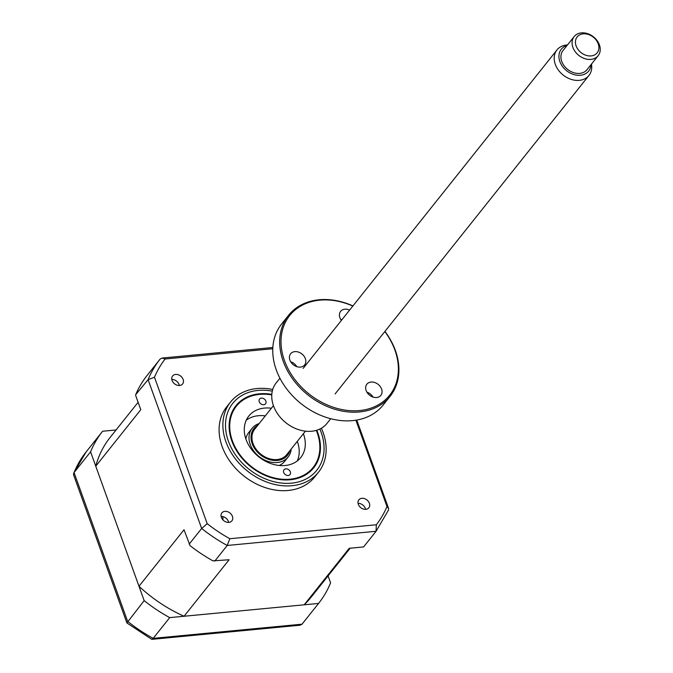<?xml version="1.0" encoding="UTF-8"?>
<svg xmlns="http://www.w3.org/2000/svg" width="673" height="673" viewBox="0 0 673 673"><rect width="100%" height="100%" fill="white"/><g stroke="black" fill="none" stroke-linecap="round" stroke-linejoin="round"><path stroke-width="1.01" d="M116.059 429.963L102.616 431.25A138.091 106.527 38.6 0 0 102.59 431.267A138.091 106.527 38.6 0 0 90.586 451.827L144.157 600.627A138.091 106.527 38.6 0 0 169.714 617.621L318.556 603.437A138.091 106.527 38.6 0 0 318.573 603.412A138.091 106.527 38.6 0 0 330.586 582.86L328.079 575.895M318.556 603.437L302.026 624.174A138.091 106.527 38.6 0 0 302.042 624.157A138.091 106.527 38.6 0 0 302.059 624.132M300.108 625.217L302.026 624.182L153.183 638.366L151.778 639.35L300.108 625.217M144.157 600.627L126.894 622.962L151.778 639.35M169.714 617.621L153.183 638.366A138.091 106.527 38.6 0 1 127.626 621.364L74.055 472.564L73.626 473.279L73.593 474.902L126.894 622.962M90.586 451.827L74.055 472.564A138.091 106.527 38.6 0 1 86.06 452.012A138.091 106.527 38.6 0 0 86.06 452.012L102.574 431.292M259.223 401.688A3.836 2.961 -141.4 0 1 259.551 399.03A3.836 2.961 -141.4 0 1 262.933 398.307A3.836 2.961 -141.4 0 1 265.877 401.15A3.836 2.961 -141.4 0 1 265.549 403.808A3.836 2.961 -141.4 0 1 262.167 404.532A3.836 2.961 -141.4 0 1 259.223 401.688M271.783 394.916A49.104 37.881 38.6 0 0 232.168 440.251A49.104 37.881 38.6 0 0 289.466 479.243A49.104 37.881 38.6 0 0 317.404 433.336A49.104 37.881 38.6 0 0 316.276 430.384M283.686 472.438A3.836 2.961 -141.4 0 1 284.014 469.779A3.836 2.961 -141.4 0 1 287.405 469.056A3.836 2.961 -141.4 0 1 290.349 471.899A3.836 2.961 -141.4 0 1 290.021 474.558A3.836 2.961 -141.4 0 1 286.631 475.281A3.836 2.961 -141.4 0 1 283.686 472.438M303.38 433.732A33.246 25.65 -141.4 0 1 303.641 434.447A33.246 25.65 -141.4 0 1 300.781 457.514A33.246 25.65 -141.4 0 1 271.438 463.781A33.246 25.65 -141.4 0 1 245.931 439.133A33.246 25.65 -141.4 0 1 248.783 416.074A33.246 25.65 -141.4 0 1 271.387 408.233M246.217 420.263A33.246 25.65 -141.4 0 1 265.297 415.864M297.298 441.37A33.246 25.65 -141.4 0 1 297.55 442.085A33.246 25.65 -141.4 0 1 297.264 460.955M271.816 394.361A49.768 38.395 38.6 0 0 259.315 393.823A49.768 38.395 38.6 0 0 235.87 405.777A49.768 38.395 38.6 0 0 239.336 454.864A49.768 38.395 38.6 0 0 290.256 479.765A49.768 38.395 38.6 0 0 313.702 467.811A49.768 38.395 38.6 0 0 316.806 430.224M272.742 389.465A56.263 43.4 38.6 0 0 257.019 388.548A56.263 43.4 38.6 0 0 230.519 402.067A56.263 43.4 38.6 0 0 234.431 457.564A56.263 43.4 38.6 0 0 292.006 485.713A56.263 43.4 38.6 0 0 318.506 472.202A56.263 43.4 38.6 0 0 321.374 428.23M230.519 402.067L226.734 406.812A56.263 43.4 38.6 0 0 230.646 462.317A56.263 43.4 38.6 0 0 288.221 490.466A56.263 43.4 38.6 0 0 314.72 476.947L318.506 472.202M228.887 522.383A6.394 4.93 38.6 0 0 231.899 520.852A6.394 4.93 38.6 0 0 231.453 514.542A6.394 4.93 38.6 0 0 224.908 511.345A6.394 4.93 38.6 0 0 221.897 512.876A6.394 4.93 38.6 0 0 222.342 519.186A6.394 4.93 38.6 0 0 228.887 522.383M221.114 516.41A6.394 4.93 -141.4 0 1 228.627 522.399M179.598 385.469A6.394 4.93 38.6 0 0 182.61 383.938A6.394 4.93 38.6 0 0 182.164 377.629A6.394 4.93 38.6 0 0 175.619 374.432A6.394 4.93 38.6 0 0 172.608 375.971A6.394 4.93 38.6 0 0 173.054 382.272A6.394 4.93 38.6 0 0 179.598 385.469M171.825 379.505A6.394 4.93 -141.4 0 1 179.338 385.494M365.834 509.335A6.394 4.93 38.6 0 0 368.846 507.795A6.394 4.93 38.6 0 0 368.4 501.486A6.394 4.93 38.6 0 0 361.864 498.289A6.394 4.93 38.6 0 0 358.852 499.829A6.394 4.93 38.6 0 0 359.289 506.138A6.394 4.93 38.6 0 0 365.834 509.335M358.061 503.362A6.394 4.93 -141.4 0 1 365.574 509.352M147.648 374.743L160.098 359.121A138.091 106.527 -141.4 0 1 160.115 359.096L146.462 376.241A138.091 106.527 -141.4 0 0 135.702 394.656L148.094 379.673A138.091 106.527 -141.4 0 1 160.098 359.121M138.983 586.259L184.015 529.76L190.055 545.643A138.091 106.527 -141.4 0 0 212.929 560.853L229.106 559.751L184.074 616.249A128.375 99.032 -141.4 0 1 138.983 586.259L95.751 466.187A128.375 99.032 -141.4 0 1 110.195 437.324L138.125 402.286M214.746 561.122L227.222 545.466L229.829 538.728A134.247 103.566 -141.4 0 1 207.2 523.678L154.47 377.216L148.094 379.673L201.664 528.473L207.2 523.678M189.189 544.129L201.664 528.473A138.091 106.527 -141.4 0 0 227.222 545.466L376.064 531.283L376.333 524.772L229.829 538.728M350.137 548.217L310.976 597.355A128.375 99.032 -141.4 0 1 304.188 604.808L184.074 616.249M363.588 546.939L376.064 531.283A138.091 106.527 -141.4 0 0 376.081 531.266L363.597 546.93L349.22 548.31L304.188 604.808M135.618 395.329L140.783 409.689L95.751 466.187M355.899 420.204L386.983 506.542A134.247 103.566 -141.4 0 1 376.333 524.772M376.081 531.266L388.514 509.999L388.548 508.367L386.983 506.542M154.47 377.216A134.247 103.566 -141.4 0 1 165.121 358.995L162.033 358.061L160.124 359.096M165.121 358.995L272.775 348.732M291.19 449.034A23.017 17.759 -141.4 0 1 288.12 456.992A23.017 17.759 -141.4 0 1 277.276 462.519A23.017 17.759 -141.4 0 1 253.721 451.003A23.017 17.759 -141.4 0 1 252.123 428.297L248.674 432.63A23.017 17.759 38.6 0 0 245.838 438.863M252.123 428.297A23.017 17.759 -141.4 0 1 259.189 423.536M257.877 425.176A21.486 16.573 38.6 0 0 253.687 446.981A21.486 16.573 38.6 0 0 277.402 460.433A21.486 16.573 38.6 0 0 289.878 450.683M279.219 465.472A23.017 17.759 38.6 0 0 284.671 461.316L288.12 456.992M222.763 516.561A12.274 9.472 -141.4 0 1 222.881 519.842M598.213 43.812A12.787 9.868 38.6 0 0 583.197 33.827A12.787 9.868 38.6 0 0 576.122 45.915A12.787 9.868 38.6 0 0 591.146 55.909A12.787 9.868 38.6 0 0 598.213 43.812M572.9 47.396A15.344 11.836 -141.4 0 1 574.153 36.578A15.344 11.836 -141.4 0 1 587.605 33.65A15.344 11.836 -141.4 0 1 599.407 44.872A15.344 11.836 -141.4 0 1 598.154 55.699A15.344 11.836 -141.4 0 1 584.711 58.627A15.344 11.836 -141.4 0 1 572.9 47.396M574.153 36.578L562.998 50.568A15.344 11.836 38.6 0 0 561.745 61.394A15.344 11.836 38.6 0 0 573.547 72.625A15.344 11.836 38.6 0 0 586.999 69.698L598.154 55.699M567.053 45.486A17.506 13.502 38.6 0 0 559.877 61.58A17.506 13.502 38.6 0 0 577.367 75.241A17.506 13.502 38.6 0 0 591.045 64.616M591.474 64.078A20.459 15.782 -141.4 0 1 588.968 75.435A20.459 15.782 -141.4 0 1 571.04 79.33A20.459 15.782 -141.4 0 1 555.301 64.364A20.459 15.782 -141.4 0 1 556.966 49.928A20.459 15.782 -141.4 0 1 567.474 44.956M305.433 431.166L286.723 454.637A20.459 15.782 -141.4 0 1 268.796 458.532A20.459 15.782 -141.4 0 1 253.056 443.566A20.459 15.782 -141.4 0 1 254.731 429.13L273.431 405.668M340.673 319.313A8.951 6.907 -141.4 0 1 341.884 319.784M341.404 320.382A8.951 6.907 -141.4 0 1 340.622 311.338A8.951 6.907 -141.4 0 1 344.837 309.185A8.951 6.907 -141.4 0 1 349.615 310.085M352.82 306.064A63.935 49.322 38.6 0 0 319.818 300.15A63.935 49.322 38.6 0 0 284.477 360.619A63.935 49.322 38.6 0 0 359.567 410.555A63.935 49.322 38.6 0 0 384.821 331.562M384.931 331.419A64.953 50.105 -141.4 0 1 390.088 396.347A64.953 50.105 -141.4 0 1 359.483 411.952A64.953 50.105 -141.4 0 1 293.016 379.454A64.953 50.105 -141.4 0 1 288.498 315.376A64.953 50.105 -141.4 0 1 319.095 299.771A64.953 50.105 -141.4 0 1 352.93 305.921M288.498 315.376L281.575 324.058A64.953 50.105 38.6 0 0 286.101 388.136A64.953 50.105 38.6 0 0 352.568 420.625A64.953 50.105 38.6 0 0 383.164 405.028L390.088 396.347M279.926 378.234L276.166 382.954A32.481 25.052 38.6 0 0 278.42 414.997A32.481 25.052 38.6 0 0 311.658 431.242A32.481 25.052 38.6 0 0 326.96 423.443L330.721 418.715M366.903 392.174A8.951 6.907 -141.4 0 1 373.069 397.078M371.067 382.054A8.951 6.907 -141.4 0 1 380.228 386.529A8.951 6.907 -141.4 0 1 380.851 395.354A8.951 6.907 -141.4 0 1 376.636 397.507A8.951 6.907 -141.4 0 1 367.475 393.032A8.951 6.907 -141.4 0 1 366.852 384.199A8.951 6.907 -141.4 0 1 371.067 382.054M290.669 361.754A8.951 6.907 -141.4 0 1 296.835 366.667M294.833 351.634A8.951 6.907 -141.4 0 1 303.994 356.11A8.951 6.907 -141.4 0 1 304.617 364.943A8.951 6.907 -141.4 0 1 300.402 367.088A8.951 6.907 -141.4 0 1 291.241 362.612A8.951 6.907 -141.4 0 1 290.618 353.788A8.951 6.907 -141.4 0 1 294.833 351.634M272.296 391.139A53.705 41.432 38.6 0 0 258.087 390.416A53.705 41.432 38.6 0 0 228.399 441.21A53.705 41.432 38.6 0 0 291.476 483.164A53.705 41.432 38.6 0 0 319.843 429.038M318.573 603.412L302.026 624.182M102.59 431.267L86.06 452.012L73.626 473.279M356.757 420.061L388.548 508.367M162.033 358.061L272.843 347.495M556.966 49.928L303.128 368.417M588.968 75.435L335.12 393.915M291.813 363.327L292.452 362.511"/></g></svg>
